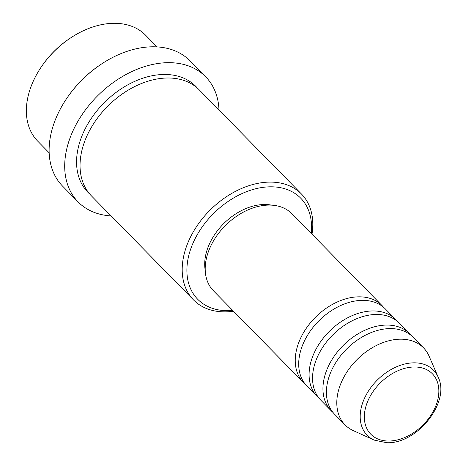 <?xml version="1.0" encoding="UTF-8"?>
<svg xmlns="http://www.w3.org/2000/svg" width="466" height="466" viewBox="0 0 466 466"><rect width="100%" height="100%" fill="white"/><g stroke="black" fill="none" stroke-linecap="round" stroke-linejoin="round"><path stroke-width="0.7" d="M305.294 384.217A54.988 38.195 -44.5 0 1 303.483 382.534A54.988 38.195 -44.5 0 1 305.411 329.602A54.988 38.195 -44.5 0 1 359.531 296.83A54.988 38.195 -44.5 0 1 381.969 305.504A54.988 38.195 -44.5 0 1 383.623 307.35M319.146 398.331A54.988 38.195 -44.5 0 1 317.334 396.648L306.943 386.058A54.988 38.195 -44.5 0 1 308.871 333.126A54.988 38.195 -44.5 0 1 362.991 300.36A54.988 38.195 -44.5 0 1 385.434 309.034L395.82 319.618A54.988 38.195 -44.5 0 1 397.475 321.464M317.334 396.648A54.988 38.195 -44.5 0 1 319.262 343.716A54.988 38.195 -44.5 0 1 373.382 310.95A54.988 38.195 -44.5 0 1 395.82 319.618M332.998 412.445A54.988 38.195 -44.5 0 1 331.186 410.762L320.794 400.178A54.988 38.195 -44.5 0 1 322.722 347.246A54.988 38.195 -44.5 0 1 376.843 314.474A54.988 38.195 -44.5 0 1 399.286 323.148L409.678 333.732A54.988 38.195 -44.5 0 1 411.327 335.578M331.186 410.762A54.988 38.195 -44.5 0 1 333.114 357.83A54.988 38.195 -44.5 0 1 387.234 325.064A54.988 38.195 -44.5 0 1 409.678 333.732M374.134 440.096L353.298 430.619A54.988 38.195 -44.5 0 1 345.038 424.875L334.646 414.291A54.988 38.195 -44.5 0 1 336.574 361.36A54.988 38.195 -44.5 0 1 390.694 328.594A54.988 38.195 -44.5 0 1 413.138 337.262L423.53 347.852A54.988 38.195 -44.5 0 1 429.116 356.216L438.197 377.227A46.46 32.276 -44.5 0 0 414.513 362.828A46.46 32.276 -44.5 0 0 365.816 395.576A46.46 32.276 -44.5 0 0 374.134 440.096L386.663 442.7C416.936 444.319 450.692 402.141 438.197 377.227M42.115 65.735L42.633 64.99A72.172 50.136 -44.5 0 1 69.387 38.736L70.145 38.229A75.609 52.518 135.5 0 0 42.115 65.735A75.609 52.518 135.5 0 0 37.694 141.134L49.151 152.813M157.077 46.903L145.613 35.224A75.609 52.518 135.5 0 0 114.758 23.3A75.609 52.518 135.5 0 0 70.145 38.229M311.212 233.402A72.172 50.136 135.5 0 0 271.276 186.808A72.172 50.136 135.5 0 0 190.914 248.425A72.172 50.136 135.5 0 0 227.169 310.671A72.172 50.136 135.5 0 0 232.72 310.432M233.495 311.218A75.609 52.518 -44.5 0 1 224.391 311.853A75.609 52.518 -44.5 0 1 193.53 299.935A75.609 52.518 -44.5 0 1 196.18 227.152A75.609 52.518 -44.5 0 1 270.595 182.095A75.609 52.518 -44.5 0 1 301.455 194.019A75.609 52.518 -44.5 0 1 311.987 234.188M67.739 96.94L68.257 96.2A85.919 59.683 -44.5 0 1 100.108 64.943L100.86 64.436A89.35 62.071 135.5 0 0 67.739 96.94A89.35 62.071 135.5 0 0 62.508 186.05L78.096 201.935A89.35 62.071 -44.5 0 1 81.23 115.918A89.35 62.071 -44.5 0 1 169.17 62.671A89.35 62.071 -44.5 0 1 205.64 76.762A89.35 62.071 -44.5 0 1 218.997 109.999M205.64 76.762L190.058 60.883A89.35 62.071 135.5 0 0 153.588 46.792A89.35 62.071 135.5 0 0 100.86 64.436M193.53 299.935L91.371 195.831A75.609 52.518 -44.5 0 1 94.021 123.053A75.609 52.518 -44.5 0 1 168.436 77.997A75.609 52.518 -44.5 0 1 199.291 89.921L301.455 194.019M303.483 382.534L213.44 290.784A54.988 38.195 -44.5 0 1 215.368 237.852A54.988 38.195 -44.5 0 1 269.488 205.081A54.988 38.195 -44.5 0 1 291.932 213.754L381.969 305.504M205.221 270.35A51.551 35.812 -44.5 0 1 264.973 204.504A51.551 35.812 -44.5 0 1 271.661 205.151M111.077 215.915A89.35 62.071 -44.5 0 1 78.096 201.935M345.038 424.875A54.988 38.195 -44.5 0 1 346.966 371.944A54.988 38.195 -44.5 0 1 401.086 339.178A54.988 38.195 -44.5 0 1 423.53 347.852M414.781 366.987A43.14 29.97 135.5 0 0 366.742 403.818A43.14 29.97 135.5 0 0 388.417 441.028A43.14 29.97 135.5 0 0 436.456 404.197A43.14 29.97 135.5 0 0 414.781 366.987M89.699 194.007A75.609 52.518 -44.5 0 1 89.618 120.979A75.609 52.518 -44.5 0 1 164.97 74.467A75.609 52.518 -44.5 0 1 197.502 88.214"/></g></svg>
